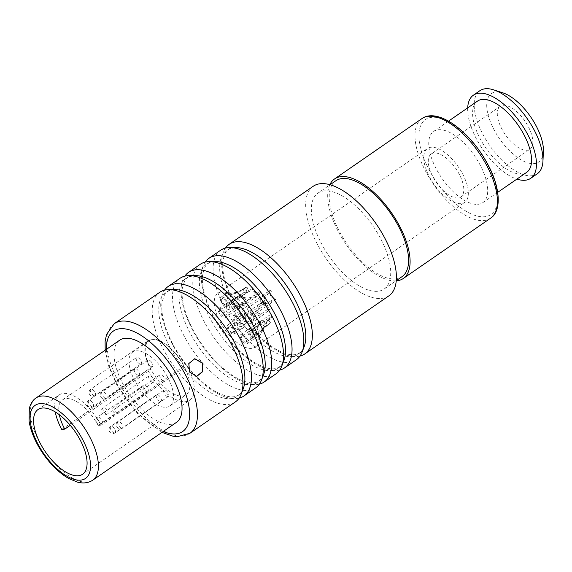<?xml version="1.0" encoding="UTF-8"?>
<svg xmlns="http://www.w3.org/2000/svg" width="572" height="572" viewBox="0 0 572 572"><rect width="100%" height="100%" fill="white"/><g stroke="black" fill="none" stroke-linecap="round" stroke-linejoin="round"><path stroke-width="0.43" stroke-dasharray="2.86 2.15" d="M220.127 321.972A32.733 14.965 -124.6 0 0 255.148 347.097A32.733 14.965 -124.6 0 0 252.953 318.354A32.733 14.965 -124.6 0 0 217.932 293.229A32.733 14.965 -124.6 0 0 220.127 321.972M245.102 314.164A5.548 2.538 55.4 0 1 250.121 318.061A5.548 2.538 55.4 0 1 250.822 323.502A5.548 2.538 55.4 0 1 250.229 323.716A5.548 2.538 55.4 0 1 245.216 319.82A5.548 2.538 55.4 0 1 244.516 314.371A5.548 2.538 55.4 0 1 245.102 314.164M232.904 299.678A5.548 2.538 55.4 0 1 237.916 303.575A5.548 2.538 55.4 0 1 238.617 309.023A5.548 2.538 55.4 0 1 238.023 309.238A5.548 2.538 55.4 0 1 233.011 305.341A5.548 2.538 55.4 0 1 232.311 299.892A5.548 2.538 55.4 0 1 232.904 299.678M221.514 297.025A5.548 2.538 55.4 0 1 226.526 300.922A5.548 2.538 55.4 0 1 227.227 306.37A5.548 2.538 55.4 0 1 226.634 306.585A5.548 2.538 55.4 0 1 221.621 302.688A5.548 2.538 55.4 0 1 220.921 297.24A5.548 2.538 55.4 0 1 221.514 297.025M219.505 308.201A5.548 2.538 55.4 0 1 224.517 312.097A5.548 2.538 55.4 0 1 225.218 317.539A5.548 2.538 55.4 0 1 224.632 317.753A5.548 2.538 55.4 0 1 219.612 313.856A5.548 2.538 55.4 0 1 218.912 308.408A5.548 2.538 55.4 0 1 219.505 308.201M228.4 324.782A5.548 2.538 55.4 0 1 233.412 328.678A5.548 2.538 55.4 0 1 234.112 334.127A5.548 2.538 55.4 0 1 233.519 334.334A5.548 2.538 55.4 0 1 228.507 330.437A5.548 2.538 55.4 0 1 227.806 324.996A5.548 2.538 55.4 0 1 228.4 324.782M241.491 334.291A5.548 2.538 55.4 0 1 246.503 338.188A5.548 2.538 55.4 0 1 247.204 343.629A5.548 2.538 55.4 0 1 246.618 343.843A5.548 2.538 55.4 0 1 241.598 339.947A5.548 2.538 55.4 0 1 240.898 334.506A5.548 2.538 55.4 0 1 241.491 334.291M248.927 329.565A5.548 2.538 55.4 0 1 253.939 333.462A5.548 2.538 55.4 0 1 254.64 338.903A5.548 2.538 55.4 0 1 254.047 339.117A5.548 2.538 55.4 0 1 249.035 335.221A5.548 2.538 55.4 0 1 248.334 329.772A5.548 2.538 55.4 0 1 248.927 329.565M233.977 315.387A5.548 2.538 55.4 0 1 238.989 319.283A5.548 2.538 55.4 0 1 239.689 324.732A5.548 2.538 55.4 0 1 239.103 324.939A5.548 2.538 55.4 0 1 234.084 321.042A5.548 2.538 55.4 0 1 233.383 315.601A5.548 2.538 55.4 0 1 233.977 315.387M249.328 322.043A3.604 1.652 55.4 0 1 246.074 319.512A3.604 1.652 55.4 0 1 245.617 315.973A3.604 1.652 55.4 0 1 246.003 315.83A3.604 1.652 55.4 0 1 249.263 318.368A3.604 1.652 55.4 0 1 249.714 321.907A3.604 1.652 55.4 0 1 249.328 322.043M237.13 307.564A3.604 1.652 55.4 0 1 233.869 305.033A3.604 1.652 55.4 0 1 233.419 301.494A3.604 1.652 55.4 0 1 233.798 301.351A3.604 1.652 55.4 0 1 237.058 303.889A3.604 1.652 55.4 0 1 237.516 307.429A3.604 1.652 55.4 0 1 237.13 307.564M225.74 304.912A3.604 1.652 55.4 0 1 222.479 302.373A3.604 1.652 55.4 0 1 222.022 298.834A3.604 1.652 55.4 0 1 222.408 298.698A3.604 1.652 55.4 0 1 225.668 301.229A3.604 1.652 55.4 0 1 226.126 304.769A3.604 1.652 55.4 0 1 225.74 304.912M223.731 316.08A3.604 1.652 55.4 0 1 220.477 313.549A3.604 1.652 55.4 0 1 220.02 310.01A3.604 1.652 55.4 0 1 220.406 309.867A3.604 1.652 55.4 0 1 223.659 312.405A3.604 1.652 55.4 0 1 224.117 315.944A3.604 1.652 55.4 0 1 223.731 316.08M232.625 332.661A3.604 1.652 55.4 0 1 229.365 330.13A3.604 1.652 55.4 0 1 228.907 326.591A3.604 1.652 55.4 0 1 229.293 326.455A3.604 1.652 55.4 0 1 232.554 328.986A3.604 1.652 55.4 0 1 233.011 332.525A3.604 1.652 55.4 0 1 232.625 332.661M245.717 342.17A3.604 1.652 55.4 0 1 242.457 339.639A3.604 1.652 55.4 0 1 242.006 336.1A3.604 1.652 55.4 0 1 242.385 335.964A3.604 1.652 55.4 0 1 245.645 338.495A3.604 1.652 55.4 0 1 246.103 342.035A3.604 1.652 55.4 0 1 245.717 342.17M253.153 337.444A3.604 1.652 55.4 0 1 249.892 334.913A3.604 1.652 55.4 0 1 249.435 331.374A3.604 1.652 55.4 0 1 249.821 331.238A3.604 1.652 55.4 0 1 253.081 333.769A3.604 1.652 55.4 0 1 253.539 337.308A3.604 1.652 55.4 0 1 253.153 337.444M238.202 323.266A3.604 1.652 55.4 0 1 234.942 320.735A3.604 1.652 55.4 0 1 234.491 317.195A3.604 1.652 55.4 0 1 234.87 317.06A3.604 1.652 55.4 0 1 238.131 319.591A3.604 1.652 55.4 0 1 238.588 323.13A3.604 1.652 55.4 0 1 238.202 323.266M462.455 173.638A32.733 14.965 55.4 0 1 464.65 202.381A32.733 14.965 55.4 0 1 429.629 177.249A32.733 14.965 -124.6 0 1 427.441 148.513A32.733 14.965 -124.6 0 1 462.455 173.638M431.224 153.99A26.076 11.919 -124.6 0 1 459.116 174.002A26.076 11.919 55.4 0 1 460.868 196.904A26.076 11.919 55.4 0 1 432.968 176.884A26.076 11.919 -124.6 0 1 431.224 153.99L500.243 106.306A26.076 11.919 -124.6 0 0 501.994 129.208A26.076 11.919 55.4 0 0 529.886 149.22A26.076 11.919 55.4 0 0 528.142 126.326A26.076 11.919 -124.6 0 0 500.243 106.306M543.4 151.573A41.613 19.026 55.4 0 1 524.781 161.726A41.613 19.026 55.4 0 1 494.201 130.066A41.613 19.026 -124.6 0 1 502.824 92.836M537.265 173.795A50.493 23.087 55.4 0 1 483.254 135.042A50.493 23.087 -124.6 0 1 479.872 90.712M467.696 107.894A50.493 23.087 -124.6 0 0 476.762 139.525A50.493 23.087 55.4 0 0 516.888 179.107M526.669 172.351A43.279 19.784 55.4 0 1 480.373 139.132A43.279 19.784 -124.6 0 1 477.477 101.13M433.626 131.424A43.279 19.784 -124.6 0 1 479.922 164.643A43.279 19.784 55.4 0 1 482.818 202.638A43.279 19.784 55.4 0 1 436.529 169.419A43.279 19.784 -124.6 0 1 433.626 131.424L448.505 121.142M329.829 184.699A60.482 27.649 -124.6 0 0 338.581 232.068A60.482 27.649 55.4 0 0 396.253 280.859M402.009 276.669A58.258 26.634 55.4 0 1 339.689 231.946A58.258 26.634 -124.6 0 1 335.785 180.795M317.925 193.136A58.258 26.634 -124.6 0 1 380.244 237.859A58.258 26.634 55.4 0 1 384.148 289.01A58.258 26.634 55.4 0 1 321.829 244.287A58.258 26.634 -124.6 0 1 317.925 193.136L330.051 184.763M388.874 295.853A66.581 30.438 55.4 0 1 317.653 244.744A66.581 30.438 -124.6 0 1 313.191 186.293M239.117 398.126A66.581 30.438 55.4 0 1 172.708 344.873A66.581 30.438 55.4 0 1 164.536 290.161M255.705 387.845A66.581 30.438 55.4 0 1 184.484 336.736A66.581 30.438 55.4 0 1 180.023 278.285M259.416 384.105A66.581 30.438 55.4 0 1 193.007 330.852A66.581 30.438 55.4 0 1 184.835 276.133M276.004 373.823A66.581 30.438 55.4 0 1 204.783 322.715A66.581 30.438 55.4 0 1 200.322 264.257M300.014 356.056A66.581 30.438 55.4 0 1 233.612 302.803A66.581 30.438 55.4 0 1 225.44 248.091M279.715 370.077A66.581 30.438 55.4 0 1 213.306 316.824A66.581 30.438 55.4 0 1 205.133 262.112M296.303 359.802A66.581 30.438 55.4 0 1 225.082 308.694A66.581 30.438 55.4 0 1 220.62 250.236M235.407 401.873A66.581 30.438 55.4 0 1 164.178 350.765A66.581 30.438 55.4 0 1 159.717 292.306M196.618 376.397L189.253 372.05L188.588 363.549L194.666 358.751M176.412 422.393A49.936 22.83 55.4 0 1 122.994 384.062A49.936 22.83 -124.6 0 1 119.648 340.218M61.747 429.465L147.819 370.012A39.282 17.961 55.4 0 0 189.84 400.164A39.282 17.961 55.4 0 0 187.208 365.672L101.137 425.132A39.282 17.961 55.4 0 0 59.116 394.98A39.282 17.961 55.4 0 0 55.262 411.976M187.208 365.672L184.205 366.001A33.29 15.222 -124.6 0 0 148.598 340.447A33.29 15.222 -124.6 0 0 150.829 369.676L70.263 425.325M150.829 369.676L147.819 370.012M184.205 366.001L98.134 425.461L101.137 425.132M98.134 425.461A33.29 15.222 -124.6 0 0 62.52 399.907A33.29 15.222 -124.6 0 0 59.345 414.764M152.402 339.654A32.733 14.965 55.4 0 1 181.982 362.648A32.733 14.965 55.4 0 1 186.122 394.773A32.733 14.965 55.4 0 1 182.632 396.031A32.733 14.965 55.4 0 1 153.046 373.037A32.733 14.965 55.4 0 1 148.913 340.905A32.733 14.965 55.4 0 1 152.402 339.654M166.388 407.25A32.733 14.965 -124.6 0 0 169.884 405.998A32.733 14.965 -124.6 0 0 165.744 373.866A32.733 14.965 -124.6 0 0 136.165 350.872A32.733 14.965 -124.6 0 0 132.668 352.123A32.733 14.965 -124.6 0 0 136.808 384.255A32.733 14.965 -124.6 0 0 166.388 407.25M164.193 381.181A3.882 1.773 -124.6 0 0 164.607 381.031A3.882 1.773 -124.6 0 0 164.121 377.22A3.882 1.773 -124.6 0 0 160.61 374.488A3.882 1.773 -124.6 0 0 160.196 374.639A3.882 1.773 -124.6 0 0 160.689 378.449A3.882 1.773 -124.6 0 0 164.193 381.181M168.018 396.582A3.882 1.773 -124.6 0 0 168.433 396.432A3.882 1.773 -124.6 0 0 167.939 392.621A3.882 1.773 -124.6 0 0 164.429 389.897A3.882 1.773 -124.6 0 0 164.014 390.04A3.882 1.773 -124.6 0 0 164.507 393.851A3.882 1.773 -124.6 0 0 168.018 396.582M160.582 401.308A3.882 1.773 -124.6 0 0 160.997 401.158A3.882 1.773 -124.6 0 0 160.503 397.347A3.882 1.773 -124.6 0 0 157 394.623A3.882 1.773 -124.6 0 0 156.585 394.766A3.882 1.773 -124.6 0 0 157.071 398.584A3.882 1.773 -124.6 0 0 160.582 401.308M147.49 391.799A3.882 1.773 -124.6 0 0 147.905 391.648A3.882 1.773 -124.6 0 0 147.412 387.837A3.882 1.773 -124.6 0 0 143.901 385.113A3.882 1.773 -124.6 0 0 143.486 385.263A3.882 1.773 -124.6 0 0 143.98 389.074A3.882 1.773 -124.6 0 0 147.49 391.799M138.596 375.218A3.882 1.773 -124.6 0 0 139.01 375.068A3.882 1.773 -124.6 0 0 138.524 371.257A3.882 1.773 -124.6 0 0 135.013 368.525A3.882 1.773 -124.6 0 0 134.599 368.675A3.882 1.773 -124.6 0 0 135.085 372.486A3.882 1.773 -124.6 0 0 138.596 375.218M140.605 364.042A3.882 1.773 -124.6 0 0 141.019 363.899A3.882 1.773 -124.6 0 0 140.526 360.088A3.882 1.773 -124.6 0 0 137.015 357.357A3.882 1.773 -124.6 0 0 136.601 357.507A3.882 1.773 -124.6 0 0 137.094 361.318A3.882 1.773 -124.6 0 0 140.605 364.042M151.995 366.702A3.882 1.773 -124.6 0 0 152.409 366.552A3.882 1.773 -124.6 0 0 151.916 362.741A3.882 1.773 -124.6 0 0 148.405 360.01A3.882 1.773 -124.6 0 0 147.998 360.16A3.882 1.773 -124.6 0 0 148.484 363.971A3.882 1.773 -124.6 0 0 151.995 366.702M153.067 382.403A3.882 1.773 -124.6 0 0 153.482 382.253A3.882 1.773 -124.6 0 0 152.996 378.442A3.882 1.773 -124.6 0 0 149.485 375.718A3.882 1.773 -124.6 0 0 149.07 375.861A3.882 1.773 -124.6 0 0 149.557 379.679A3.882 1.773 -124.6 0 0 153.067 382.403M266.159 301.837L259.802 306.299L256.671 312.705L261.032 314.092L269.476 308.029A3.604 1.652 55.4 0 1 266.295 305.362A3.604 1.652 55.4 0 1 265.916 301.945A3.604 1.652 55.4 0 1 266.159 301.837A22.194 10.146 -124.6 0 0 265.079 300.214A5.548 2.538 55.4 0 0 264.815 300.35A5.548 2.538 55.4 0 0 265.337 305.498A5.548 2.538 55.4 0 0 270.163 309.695A22.194 10.146 55.4 0 0 269.476 308.029M243.272 301.923L239.396 304.597L229.443 308.165L229.022 303.789L241.849 296.174A3.604 1.652 55.4 0 1 244.394 299.199A3.604 1.652 55.4 0 1 244.416 301.916A3.604 1.652 55.4 0 1 244.037 302.059A3.604 1.652 55.4 0 1 243.272 301.923A22.194 10.146 -124.6 0 0 243.915 303.582A5.548 2.538 55.4 0 0 244.93 303.732A5.548 2.538 55.4 0 0 245.524 303.517A5.548 2.538 55.4 0 0 245.538 299.442A5.548 2.538 55.4 0 0 241.727 294.773A22.194 10.146 -124.6 0 0 241.849 296.174M241.727 294.773L237.852 297.447L226.162 303.403L226.855 309.96L240.04 306.256L243.915 303.582M243.15 288.903L239.275 291.584C232.046 294.694 228.972 295.309 230.044 293.422L236.343 292.392L242.049 289.818L245.924 287.144A3.604 1.652 55.4 0 1 246.425 290.748A3.604 1.652 55.4 0 1 246.039 290.883A3.604 1.652 55.4 0 1 243.15 288.903A22.194 10.146 -124.6 0 0 242.635 289.704A5.548 2.538 55.4 0 0 246.932 292.557A5.548 2.538 55.4 0 0 247.526 292.349A5.548 2.538 55.4 0 0 246.889 287.001A22.194 10.146 -124.6 0 0 245.924 287.144M222.022 298.834L230.044 293.422M246.889 287.001L243.014 289.682L234.928 292.649L226.605 293.314L229.358 295.266L238.767 292.385L242.635 289.704M253.339 288.867L242.17 295.567C241.506 296.661 248.055 300.636 254.347 295.095L258.222 292.414A3.604 1.652 55.4 0 1 257.815 293.4A3.604 1.652 55.4 0 1 257.429 293.543A3.604 1.652 55.4 0 1 254.955 292.07A3.604 1.652 55.4 0 1 253.339 288.867A22.194 10.146 -124.6 0 0 252.059 288.209A5.548 2.538 55.4 0 0 254.597 293.043A5.548 2.538 55.4 0 0 258.329 295.209A5.548 2.538 55.4 0 0 258.923 295.002A5.548 2.538 55.4 0 0 259.545 293.643A22.194 10.146 -124.6 0 0 258.222 292.414M233.419 301.494L242.17 295.567M259.545 293.643L255.67 296.317C247.662 303.296 240.362 296.482 239.468 295.145L232.311 299.892M239.468 295.145L248.184 290.883L252.059 288.209M265.608 310.703A22.194 10.146 55.4 0 1 266.287 312.369L260.61 316.738L255.67 313.771L257.536 305.577L265.079 300.214M245.181 315.387A22.194 10.146 55.4 0 1 244.072 313.778C232.082 318.983 231.445 333.104 241.906 328.542L251.051 322.057A22.194 10.146 55.4 0 1 249.735 320.792L242.671 325.725C234.663 329.937 236.064 319.34 245.181 315.387L249.056 312.712A3.604 1.652 55.4 0 1 249.213 312.569A3.604 1.652 55.4 0 1 249.592 312.434A3.604 1.652 55.4 0 1 252.567 314.528A3.604 1.652 55.4 0 1 253.61 318.111A22.194 10.146 55.4 0 0 254.919 319.383A5.548 2.538 55.4 0 0 253.203 313.892A5.548 2.538 55.4 0 0 248.698 310.76A5.548 2.538 55.4 0 0 248.105 310.968A5.548 2.538 55.4 0 0 247.948 311.104A22.194 10.146 55.4 0 0 249.056 312.712M258.251 326.977A22.194 10.146 55.4 0 1 256.985 326.369C249.435 330.637 248.284 341.269 252.395 339.854L253.303 339.425L263.499 327.885A22.194 10.146 55.4 0 1 262.505 327.963L253.36 336.894C250.665 335.571 252.295 332.26 258.251 326.977L262.126 324.303A3.604 1.652 55.4 0 1 262.305 322.079A3.604 1.652 55.4 0 1 262.691 321.936A3.604 1.652 55.4 0 1 266.38 325.289A22.194 10.146 55.4 0 0 267.374 325.211A5.548 2.538 55.4 0 0 261.79 320.27A5.548 2.538 55.4 0 0 261.204 320.477A5.548 2.538 55.4 0 0 260.861 323.695A22.194 10.146 55.4 0 0 262.126 324.303M267.346 324.889A22.194 10.146 55.4 0 1 266.874 325.747L262.105 330.688L260.61 334.584L268.018 319.355A22.194 10.146 55.4 0 1 268.089 320.72C261.154 325.039 261.318 333.583 261.526 331.66C262.026 329.937 263.964 327.685 267.346 324.889L271.214 322.215A3.604 1.652 55.4 0 1 269.741 317.353A3.604 1.652 55.4 0 1 270.127 317.21A3.604 1.652 55.4 0 1 271.965 318.046A22.194 10.146 55.4 0 0 271.893 316.681A5.548 2.538 55.4 0 0 269.226 315.537A5.548 2.538 55.4 0 0 268.633 315.751A5.548 2.538 55.4 0 0 270.749 323.066A22.194 10.146 55.4 0 0 271.214 322.215M253.539 337.308L261.526 331.66M266.287 312.369L270.163 309.695M244.072 313.778L247.948 311.104M251.051 322.057L254.919 319.383M249.735 320.792L253.61 318.111M256.985 326.369L260.861 323.695M263.499 327.885L267.374 325.211M262.505 327.963L266.38 325.289M266.874 325.747L270.749 323.066M268.018 319.355L271.893 316.681M268.089 320.72L271.965 318.046M266.645 292.821L267.539 294.494L261.711 302.316L266.767 303.668L274.746 298.026A3.604 1.652 -124.6 0 1 271.486 295.495A3.604 1.652 -124.6 0 1 271.028 291.956A3.604 1.652 -124.6 0 1 271.414 291.813L270.52 290.147L266.645 292.821L260.896 297.983L260.525 303.017L266.824 305.984L275.64 299.699L274.746 298.026M267.539 294.494L271.414 291.813M275.64 299.699A5.548 2.538 55.4 0 1 270.627 295.803A5.548 2.538 55.4 0 1 269.927 290.354A5.548 2.538 55.4 0 1 270.52 290.147M487.151 163.842A57.708 26.383 -124.6 0 0 431.581 117.346A57.708 26.383 -124.6 0 0 429.293 170.213A57.708 26.383 -124.6 0 0 484.863 216.716A57.708 26.383 -124.6 0 0 487.151 163.842M421.821 118.676A60.482 27.649 -124.6 0 0 425.875 171.772A60.482 27.649 -124.6 0 0 490.569 218.197M114.243 323.716A66.581 30.438 -124.6 0 0 118.704 382.175A66.581 30.438 -124.6 0 0 189.933 433.283M263.492 374.917A63.22 28.9 55.4 0 1 231.967 379.243A63.22 28.9 55.4 0 1 190.433 333.612A63.22 28.9 -124.6 0 1 194.873 275.575C185.578 277.47 185.564 277.406 182.368 288.245C180.938 299.492 184.677 313.742 193.586 330.981C205.033 351.508 218.654 366.745 234.448 376.691C249.764 385.449 259.445 384.856 263.492 374.917M174.574 289.596A63.22 28.9 -124.6 0 0 170.127 347.633A63.22 28.9 55.4 0 0 211.669 393.264A63.22 28.9 55.4 0 0 243.193 388.939C239.146 398.884 229.465 399.471 214.142 390.712C198.355 380.766 184.735 365.529 173.287 345.002C164.379 327.763 160.639 313.52 162.069 302.266C165.265 291.427 165.279 291.491 174.574 289.596M215.172 261.547A63.22 28.9 -124.6 0 0 210.732 319.584A63.22 28.9 55.4 0 0 252.266 365.222A63.22 28.9 55.4 0 0 283.798 360.889C279.744 370.835 270.063 371.428 254.747 362.669C238.953 352.724 225.339 337.487 213.892 316.952C204.983 299.714 201.244 285.471 202.667 274.217C205.863 263.385 205.877 263.442 215.172 261.547M235.471 247.526A63.22 28.9 -124.6 0 0 231.031 305.562A63.22 28.9 55.4 0 0 272.572 351.194A63.22 28.9 55.4 0 0 304.097 346.868C300.05 356.814 290.361 357.4 275.046 348.641C259.259 338.695 245.638 323.459 234.191 302.931C225.282 285.693 221.543 271.45 222.973 260.196C226.169 249.356 226.183 249.421 235.471 247.526M106.449 349.335A61.032 27.906 -124.6 0 0 117.432 384.67A61.032 27.906 -124.6 0 0 163.206 431.51M36.007 397.99A49.936 22.83 -124.6 0 0 39.354 441.834A49.936 22.83 -124.6 0 0 92.771 480.165M118.318 412.87A3.882 1.773 -124.6 0 0 118.733 412.727A3.882 1.773 -124.6 0 0 118.24 408.908A3.882 1.773 -124.6 0 0 114.729 406.184A3.882 1.773 -124.6 0 0 114.314 406.334A3.882 1.773 -124.6 0 0 114.808 410.145A3.882 1.773 -124.6 0 0 118.318 412.87M122.136 428.278A3.882 1.773 -124.6 0 0 122.551 428.128A3.882 1.773 -124.6 0 0 122.065 424.317A3.882 1.773 -124.6 0 0 118.554 421.585A3.882 1.773 -124.6 0 0 118.139 421.736A3.882 1.773 -124.6 0 0 118.626 425.547A3.882 1.773 -124.6 0 0 122.136 428.278M114.7 433.004A3.882 1.773 -124.6 0 0 115.115 432.854A3.882 1.773 -124.6 0 0 114.629 429.043A3.882 1.773 -124.6 0 0 111.118 426.312A3.882 1.773 -124.6 0 0 110.703 426.462A3.882 1.773 -124.6 0 0 111.197 430.273A3.882 1.773 -124.6 0 0 114.7 433.004M101.609 423.494A3.882 1.773 -124.6 0 0 102.023 423.344A3.882 1.773 -124.6 0 0 101.53 419.533A3.882 1.773 -124.6 0 0 98.026 416.802A3.882 1.773 -124.6 0 0 97.612 416.952A3.882 1.773 -124.6 0 0 98.098 420.763A3.882 1.773 -124.6 0 0 101.609 423.494M92.721 406.906A3.882 1.773 -124.6 0 0 93.129 406.763A3.882 1.773 -124.6 0 0 92.643 402.945A3.882 1.773 -124.6 0 0 89.132 400.221A3.882 1.773 -124.6 0 0 88.717 400.371A3.882 1.773 -124.6 0 0 89.211 404.182A3.882 1.773 -124.6 0 0 92.721 406.906M94.723 395.738A3.882 1.773 -124.6 0 0 95.138 395.588A3.882 1.773 -124.6 0 0 94.645 391.777A3.882 1.773 -124.6 0 0 91.134 389.046A3.882 1.773 -124.6 0 0 90.719 389.196A3.882 1.773 -124.6 0 0 91.213 393.007A3.882 1.773 -124.6 0 0 94.723 395.738M106.113 398.391A3.882 1.773 -124.6 0 0 106.528 398.241A3.882 1.773 -124.6 0 0 106.042 394.43A3.882 1.773 -124.6 0 0 102.531 391.706A3.882 1.773 -124.6 0 0 102.116 391.849A3.882 1.773 -124.6 0 0 102.602 395.667A3.882 1.773 -124.6 0 0 106.113 398.391M107.186 414.099A3.882 1.773 -124.6 0 0 107.6 413.949A3.882 1.773 -124.6 0 0 107.114 410.138A3.882 1.773 -124.6 0 0 103.603 407.407A3.882 1.773 -124.6 0 0 103.189 407.557A3.882 1.773 -124.6 0 0 103.682 411.368A3.882 1.773 -124.6 0 0 107.186 414.099M237.852 297.447A22.194 10.146 -124.6 0 0 237.973 298.849M239.396 304.597A22.194 10.146 -124.6 0 0 240.04 306.256M243.014 289.682A22.194 10.146 -124.6 0 0 242.049 289.818M239.275 291.584A22.194 10.146 -124.6 0 0 238.767 292.385M255.67 296.317A22.194 10.146 -124.6 0 0 254.347 295.095M249.463 291.541A22.194 10.146 -124.6 0 0 248.184 290.883M262.283 304.511A22.194 10.146 -124.6 0 0 261.204 302.888M270.871 300.7L271.764 302.373M255.148 347.097L464.65 202.381M217.932 293.229L427.441 148.513M460.868 196.904L529.886 149.22M482.818 202.638L497.704 192.356M384.148 289.01L396.274 280.63M105.176 350.207L108.866 366.774L116.595 384.491L137.33 413.327L161.94 432.382M82.654 474.202L189.84 400.164M38.002 409.559L59.116 394.98M62.52 399.907L148.598 340.447M169.884 405.998L186.122 394.773M132.668 352.123L148.913 340.905M164.607 381.031L118.733 412.727A3.882 3.882 0 0 1 112.884 410.882A3.882 3.882 0 0 1 114.314 406.334L160.196 374.639M168.433 396.432L122.551 428.128A3.882 3.882 0 0 1 116.702 426.29A3.882 3.882 0 0 1 118.139 421.736L164.014 390.04M160.997 401.158L115.115 432.854A3.882 3.882 0 0 1 109.273 431.016A3.882 3.882 0 0 1 110.703 426.462L156.585 394.766M147.905 391.648L102.023 423.344A3.882 3.882 0 0 1 96.175 421.507A3.882 3.882 0 0 1 97.612 416.952L143.486 385.263M139.01 375.068L93.129 406.763A3.882 3.882 0 0 1 87.287 404.919A3.882 3.882 0 0 1 88.717 400.371L134.599 368.675M141.019 363.899L95.138 395.588A3.882 3.882 0 0 1 89.289 393.75A3.882 3.882 0 0 1 90.719 389.196L136.601 357.507M152.409 366.552L106.528 398.241A3.882 3.882 0 0 1 100.686 396.403A3.882 3.882 0 0 1 102.116 391.849L147.998 360.16M153.482 382.253L107.6 413.949A3.882 3.882 0 0 1 101.759 412.112A3.882 3.882 0 0 1 103.189 407.557L149.07 375.861M245.617 315.973L265.916 301.945M236.343 292.392L234.928 292.649M262.105 330.688L261.011 333.312M220.02 310.01L229.022 303.789M244.516 314.371L264.815 300.35M228.907 326.591L249.213 312.569M233.011 332.525L244.587 324.524M227.806 324.996L248.105 310.968M234.112 334.127L244.194 327.163M242.006 336.1L262.305 322.079M246.103 342.035L254.04 336.55M240.898 334.506L261.204 320.477M247.204 343.629L253.303 339.425M249.435 331.374L269.741 317.353M248.334 329.772L268.633 315.751M254.64 338.903L260.675 334.734M250.822 323.502L260.61 316.738M237.516 307.429L257.815 293.4M238.617 309.023L258.923 295.002M226.126 304.769L246.425 290.748M220.921 297.24L226.605 293.314M227.227 306.37L247.526 292.349M218.912 308.408L226.162 303.403M225.218 317.539L245.524 303.517M224.117 315.944L244.416 301.916M249.714 321.907L261.032 314.092M234.491 317.195L271.028 291.956M233.383 315.601L269.927 290.354M239.689 324.732L266.824 305.984M238.588 323.13L266.767 303.668"/><path stroke-width="0.86" d="M542.95 161.14A50.493 23.087 55.4 0 0 533.883 129.465A50.493 23.087 -124.6 0 0 493.722 89.876L502.824 92.836A41.613 19.026 -124.6 0 1 535.928 125.468A41.613 19.026 55.4 0 1 543.4 151.573L542.95 161.14A50.493 23.087 55.4 0 1 537.265 173.795L530.773 178.285A50.493 23.087 55.4 0 1 516.888 179.107M493.722 89.876A50.493 23.087 -124.6 0 0 479.872 90.712L473.38 95.195A50.493 23.087 -124.6 0 0 467.696 107.894M530.773 178.285A50.493 23.087 55.4 0 0 527.391 133.955A50.493 23.087 -124.6 0 0 473.38 95.195M448.505 121.142L477.477 101.13A43.279 19.784 -124.6 0 1 523.773 134.349A43.279 19.784 55.4 0 1 526.669 172.351L497.704 192.356M396.253 280.859A60.482 27.649 55.4 0 0 403.274 278.493A60.482 27.649 55.4 0 0 399.22 225.397A60.482 27.649 -124.6 0 0 334.527 178.972A60.482 27.649 -124.6 0 0 329.829 184.699M330.051 184.763L335.785 180.795A58.258 26.634 -124.6 0 1 398.112 225.518A58.258 26.634 55.4 0 1 402.009 276.669L396.274 280.63M225.44 248.091A66.581 30.438 55.4 0 1 229.15 244.344L313.191 186.293A66.581 30.438 -124.6 0 1 384.42 237.394A66.581 30.438 55.4 0 1 388.874 295.853L304.833 353.911A66.581 30.438 55.4 0 1 300.014 356.056M164.536 290.161A66.581 30.438 55.4 0 1 168.247 286.415A66.581 30.438 55.4 0 1 239.468 337.523A66.581 30.438 55.4 0 1 243.929 395.981A66.581 30.438 55.4 0 1 239.117 398.126M168.247 286.415L180.023 278.285A66.581 30.438 55.4 0 1 189.16 275.618A66.581 30.438 55.4 0 1 251.244 329.386A66.581 30.438 55.4 0 1 261.433 380.244A66.581 30.438 55.4 0 1 255.705 387.845L243.929 395.981M184.835 276.133A66.581 30.438 55.4 0 1 188.545 272.394A66.581 30.438 55.4 0 1 259.767 323.502A66.581 30.438 55.4 0 1 264.228 381.96A66.581 30.438 55.4 0 1 259.416 384.105M188.545 272.394L200.322 264.257A66.581 30.438 55.4 0 1 209.459 261.59A66.581 30.438 55.4 0 1 271.543 315.365A66.581 30.438 55.4 0 1 281.731 366.223A66.581 30.438 55.4 0 1 276.004 373.823L264.228 381.96M229.15 244.344A66.581 30.438 55.4 0 1 300.372 295.452A66.581 30.438 55.4 0 1 304.833 353.911M205.133 262.112A66.581 30.438 55.4 0 1 208.844 258.372A66.581 30.438 55.4 0 1 280.073 309.473A66.581 30.438 55.4 0 1 284.534 367.932A66.581 30.438 55.4 0 1 279.715 370.077M208.844 258.372L220.62 250.236A66.581 30.438 55.4 0 1 229.758 247.569A66.581 30.438 55.4 0 1 291.842 301.344A66.581 30.438 55.4 0 1 302.037 352.195A66.581 30.438 55.4 0 1 296.303 359.802L284.534 367.932M230.945 343.414A66.581 30.438 55.4 0 1 241.134 394.265A66.581 30.438 55.4 0 1 235.407 401.873L189.933 433.283A66.581 30.438 -124.6 0 0 185.471 374.824A66.581 30.438 -124.6 0 0 114.243 323.716L159.717 292.306A66.581 30.438 55.4 0 1 168.862 289.639A66.581 30.438 55.4 0 1 230.945 343.414M202.524 363.041L202.76 371.593L196.754 376.383L189.532 372.022L188.867 363.52L194.809 358.737L202.524 363.041M194.666 358.751L202.245 363.077L202.517 371.543L196.618 376.397M36.007 397.99L119.648 340.218A49.936 22.83 -124.6 0 1 173.066 378.55A49.936 22.83 55.4 0 1 176.412 422.393L92.771 480.165A49.936 22.83 -124.6 0 0 89.425 436.322A49.936 22.83 -124.6 0 0 36.007 397.99C34.949 398.648 31.324 401.129 29.315 408.365L29.058 421.006C30.194 428.349 32.919 436.064 37.244 444.151C41.742 452.481 47.211 459.959 53.646 466.58C58.687 471.736 63.814 475.761 69.026 478.657L77.485 482.124C83.312 483.669 88.403 483.011 92.771 480.165M80.023 439.718A39.282 17.961 55.4 0 1 82.654 474.202A39.282 17.961 55.4 0 1 40.633 444.051A39.282 17.961 -124.6 0 1 38.002 409.559A39.282 17.961 -124.6 0 1 80.023 439.718M55.262 411.976A39.282 17.961 55.4 0 0 61.747 429.465L64.75 429.136L70.263 425.325M59.345 414.764A33.29 15.222 -124.6 0 0 64.75 429.136M486.515 165.094A60.482 27.649 -124.6 0 0 421.821 118.676C437.938 107.021 470.62 131.968 487.566 163.935C500.664 187.523 501.694 211.418 490.569 218.197A60.482 27.649 -124.6 0 0 486.515 165.094M189.16 275.618L194.873 275.575A63.22 28.9 -124.6 0 1 253.818 326.633A63.22 28.9 55.4 0 1 263.492 374.917L261.433 380.244M241.134 394.265L243.193 388.939A63.22 28.9 55.4 0 0 233.519 340.655A63.22 28.9 -124.6 0 0 174.574 289.596L168.862 289.639M281.731 366.223L283.798 360.889A63.22 28.9 55.4 0 0 274.124 312.605A63.22 28.9 -124.6 0 0 215.172 261.547L209.459 261.59M302.037 352.195L304.097 346.868A63.22 28.9 55.4 0 0 294.423 298.584A63.22 28.9 -124.6 0 0 235.471 247.526L229.758 247.569M163.206 431.51A61.032 27.906 -124.6 0 0 178.628 377.935A61.032 27.906 -124.6 0 0 132.361 330.902A61.032 27.906 -124.6 0 0 106.449 349.335M38.074 444.337A44.387 20.292 -124.6 0 0 80.824 480.108A44.387 20.292 -124.6 0 0 82.582 439.432A44.387 20.292 -124.6 0 0 39.833 403.66A44.387 20.292 -124.6 0 0 38.074 444.337M334.527 178.972L421.821 118.676M403.274 278.493L490.569 218.197M114.243 323.716L106.542 334.448L105.105 341.634L105.176 350.207M161.94 432.382L172.973 436.2L177.177 436.686L189.933 433.283"/></g></svg>
